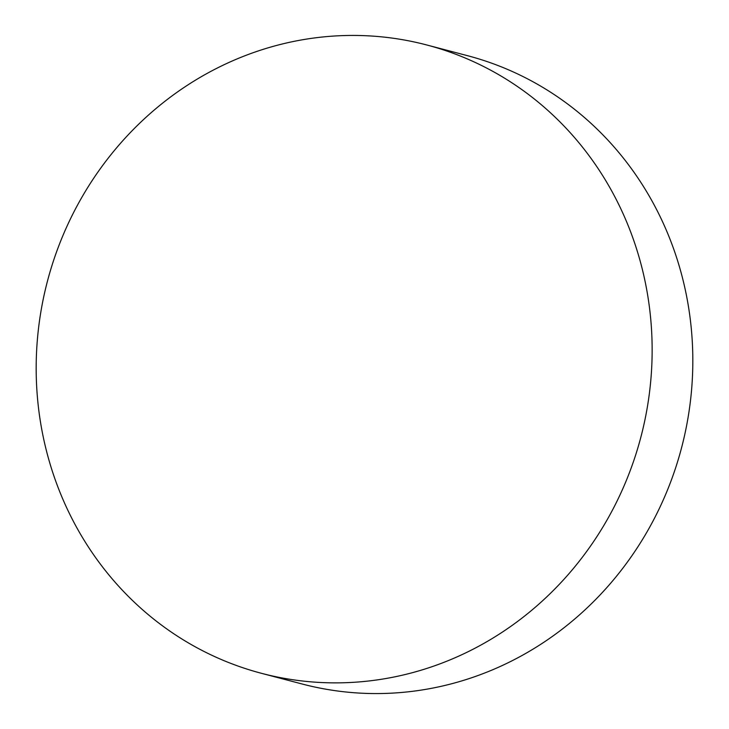 <?xml version="1.0" encoding="UTF-8"?>
<svg xmlns="http://www.w3.org/2000/svg" width="729" height="729" viewBox="0 0 729 729"><rect width="100%" height="100%" fill="white"/><g stroke="black" fill="none" stroke-linecap="round" stroke-linejoin="round"><path stroke-width="1.09" d="M261.574 673.341L302.253 684.03A324.861 306.791 -75.3 0 0 500.44 666.361A324.861 306.791 -75.3 0 0 692.331 342.43A324.861 306.791 -75.3 0 0 467.426 55.659L426.747 44.97A324.861 306.791 104.7 0 1 651.653 331.731A324.861 306.791 104.7 0 1 459.762 655.663A324.861 306.791 104.7 0 1 261.574 673.341A324.861 306.791 104.7 0 1 36.669 386.57A324.861 306.791 104.7 0 1 228.56 62.639A324.861 306.791 104.7 0 1 426.747 44.97"/></g></svg>
